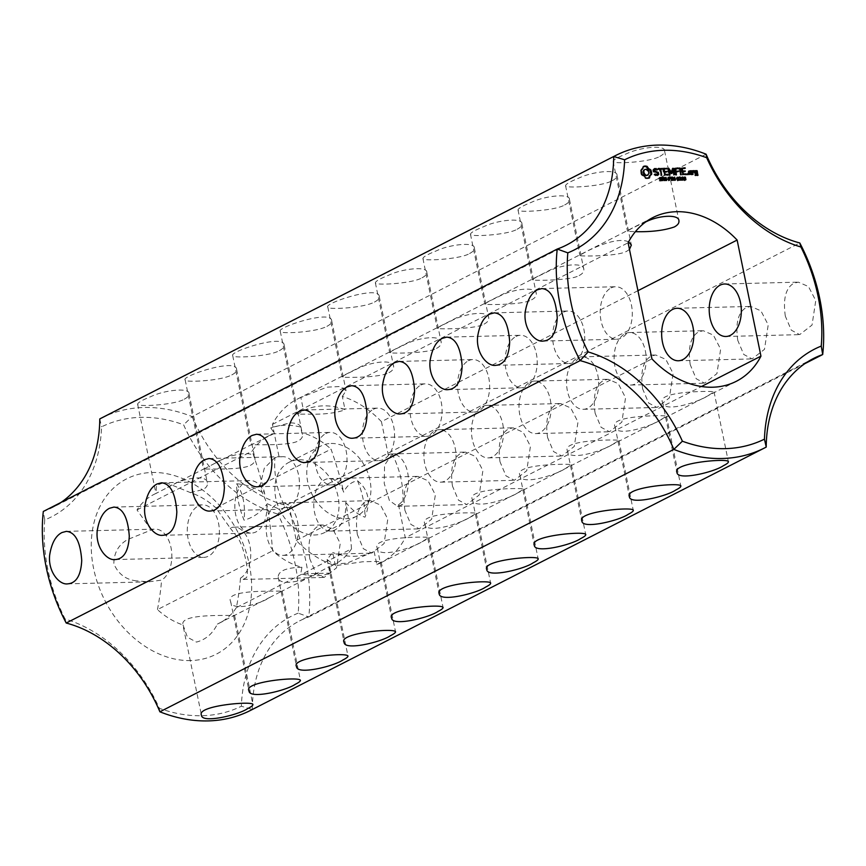 <?xml version="1.0" encoding="UTF-8"?>
<svg xmlns="http://www.w3.org/2000/svg" width="866" height="866" viewBox="0 0 866 866"><rect width="100%" height="100%" fill="white"/><g stroke="black" fill="none" stroke-linecap="round" stroke-linejoin="round"><path stroke-width="0.65" stroke-dasharray="4.33 3.25" d="M804.904 363.623L308.772 616.949A164.085 124.585 63 0 0 285.867 505.376L799.794 242.967M785.321 316.122C782.907 298.976 785.711 288.042 793.721 283.323L798.344 282.143L808.476 286.559L815.761 300.578L812.037 325.064L799.664 334.633L791.297 330.173L785.321 316.122M737.778 340.403C735.353 323.256 738.157 312.323 746.167 307.603L750.79 306.423L760.922 310.84L768.207 324.858L764.483 349.344L752.11 358.914L743.742 354.454L737.778 340.403M690.224 364.673C687.81 347.526 690.603 336.593 698.624 331.873L703.246 330.704L713.368 335.11L720.653 349.139L716.929 373.625L704.556 383.194L696.188 378.734L690.224 364.673M642.669 388.953C640.255 371.806 643.048 360.873 651.07 356.153L655.692 354.984L665.824 359.39L673.109 373.419L669.386 397.905L657.013 407.475L648.634 403.015L642.669 388.953M595.126 413.234C592.701 396.087 595.505 385.154 603.515 380.434L608.138 379.265L618.27 383.67L625.555 397.7L621.831 422.175L609.458 431.755L601.091 427.295L595.126 413.234M452.463 486.075C450.049 468.928 452.842 457.995 460.864 453.275L465.486 452.095L475.618 456.512L482.903 470.53L479.179 495.016L466.806 504.586L458.439 500.126L452.463 486.075M404.92 510.355C402.495 493.209 405.299 482.275 413.309 477.556L417.932 476.376L428.064 480.782L435.349 494.811L431.625 519.297L419.252 528.866L410.885 524.406L404.92 510.355M357.366 534.625C354.941 517.489 357.745 506.556 365.766 501.825L370.388 500.656L380.51 505.062L387.795 519.091L384.071 543.577L371.698 553.147L363.33 548.687L357.366 534.625M309.811 558.906C307.398 541.77 310.19 530.836 318.212 526.106L322.834 524.937L332.955 529.342L340.251 543.372L336.528 567.858L324.155 577.427L315.776 572.967L309.811 558.906M547.572 437.514C545.147 420.367 547.951 409.434 555.972 404.714L560.583 403.534L570.716 407.951L578.001 421.98L574.277 446.455L561.904 456.025L553.536 451.576L547.572 437.514M500.018 461.795C497.604 444.648 500.396 433.714 508.418 428.995L513.04 427.815L523.172 432.231L530.447 446.25L526.723 470.736L514.35 480.305L505.982 475.856L500.018 461.795M706.115 154.202L192.176 416.611A131.264 99.666 63 0 0 285.867 505.376L277.845 514.068A156.205 118.599 63 0 1 298.185 613.15L308.772 616.949A131.264 99.666 63 0 0 299.571 620.9A131.264 99.666 63 0 0 252.298 709.481L766.226 447.072M625.014 333.724A26.251 16.053 88.6 0 1 629.506 332.555A26.251 16.053 88.6 0 1 646.209 358.394A26.251 16.053 88.6 0 1 630.816 385.045A26.251 16.053 88.6 0 1 614.373 362.919A26.251 16.053 88.6 0 1 625.014 333.724M577.47 358.004A26.251 16.053 88.6 0 1 581.952 356.835A26.251 16.053 88.6 0 1 598.666 382.675A26.251 16.053 88.6 0 1 583.273 409.315A26.251 16.053 88.6 0 1 566.819 387.199A26.251 16.053 88.6 0 1 577.47 358.004M529.916 382.285A26.251 16.053 88.6 0 1 534.398 381.105A26.251 16.053 88.6 0 1 551.112 406.955A26.251 16.053 88.6 0 1 535.718 433.595A26.251 16.053 88.6 0 1 519.264 411.48A26.251 16.053 88.6 0 1 529.916 382.285M391.486 455.018L392.46 454.574A78.763 59.797 -117 0 1 402.733 504.618L397.581 506.318L389.397 500.548L384.233 483.434L384.558 465.161L391.486 455.018M637.939 290.695L381.441 421.666L388.228 454.682L392.46 454.574M388.228 454.682A26.251 16.053 88.6 0 1 391.746 453.946A26.251 16.053 88.6 0 1 408.103 475.25A26.251 16.053 88.6 0 1 398.501 504.726L402.733 504.618M240.467 578.142C239.904 586.423 238.54 596.252 236.375 607.618L351.509 548.827C349.983 530.046 348.056 514.534 345.74 502.302A26.251 16.053 88.6 0 1 330.455 531.096A26.251 16.053 88.6 0 1 314.012 508.97A26.251 16.053 88.6 0 1 324.653 479.775A26.251 16.053 88.6 0 1 329.145 478.606A26.251 16.053 88.6 0 1 343.661 492.169C340.998 480.121 336.787 465.778 331.05 449.14L215.905 507.931L230.183 528.033A26.251 16.053 88.6 0 1 234.036 527.156A26.251 16.053 88.6 0 1 250.426 548.752A26.251 16.053 88.6 0 1 240.467 578.142L243.14 579.451L245.403 578.131C250.837 578.055 243.941 544.454 236.894 536.671L230.183 528.033M345.74 502.302C351.845 509.922 358.264 514.891 364.987 517.186C371.07 501.815 368.58 489.68 357.517 480.771C351.477 481.821 346.855 485.62 343.661 492.169M277.109 504.055A26.251 16.053 88.6 0 1 281.591 502.886A26.251 16.053 88.6 0 1 298.305 528.725A26.251 16.053 88.6 0 1 282.911 555.377A26.251 16.053 88.6 0 1 266.457 533.25A26.251 16.053 88.6 0 1 277.109 504.055M482.362 406.565A26.251 16.053 88.6 0 1 486.854 405.385A26.251 16.053 88.6 0 1 503.557 431.236A26.251 16.053 88.6 0 1 488.164 457.876A26.251 16.053 88.6 0 1 471.721 435.76A26.251 16.053 88.6 0 1 482.362 406.565M434.808 430.835A26.251 16.053 88.6 0 1 439.3 429.666A26.251 16.053 88.6 0 1 456.014 455.505A26.251 16.053 88.6 0 1 440.621 482.156A26.251 16.053 88.6 0 1 424.167 460.041A26.251 16.053 88.6 0 1 434.808 430.835M298.185 613.15A139.145 105.652 63 0 0 241.387 706.223L252.298 709.481A164.085 124.585 63 0 1 250.653 710.337M566.429 245.1L52.501 507.508A131.264 99.666 63 0 1 43.3 511.46L44.751 519.914A139.145 105.652 63 0 0 101.549 426.851A156.205 118.599 63 0 1 183.614 424.795A139.145 105.652 63 0 0 277.845 514.068M44.751 519.914A156.205 118.599 63 0 0 65.091 618.995A139.145 105.652 63 0 1 159.322 708.28A156.205 118.599 63 0 0 241.387 706.223M190.769 660.552A98.453 74.747 -117 0 1 94.383 521.213A98.453 74.747 -117 0 1 229.263 517.836A98.453 74.747 -117 0 1 190.769 660.552M101.419 418.061A164.085 124.585 63 0 1 192.176 416.611L183.614 424.795M659.773 156.4C663.226 154.613 664.828 152.762 664.558 150.846C665.153 144.535 639.822 147.328 626.616 153.715C617.804 157.255 613.312 159.82 613.128 161.401C612.045 164.356 650.723 162.137 659.773 156.4M612.219 180.68C615.683 178.894 617.274 177.043 617.003 175.127C617.599 168.816 592.268 171.609 579.062 177.995C570.25 181.535 565.758 184.09 565.574 185.681C564.491 188.636 603.169 186.417 612.219 180.68M564.664 204.961C568.128 203.174 569.72 201.313 569.46 199.407C570.045 193.086 544.725 195.889 531.518 202.276C522.707 205.816 518.204 208.37 518.02 209.962C516.948 212.917 555.615 210.698 564.664 204.961M517.121 229.241C520.574 227.444 522.176 225.593 521.906 223.688C522.49 217.366 497.171 220.17 483.964 226.556C475.153 230.085 470.649 232.651 470.465 234.242C469.394 237.187 508.071 234.978 517.121 229.241M469.567 253.522C473.02 251.725 474.622 249.873 474.351 247.968C474.947 241.646 449.616 244.45 436.41 250.837C427.598 254.366 423.106 256.931 422.922 258.523C421.839 261.467 460.517 259.248 469.567 253.522M422.013 277.802C425.477 276.005 427.068 274.154 426.797 272.238C427.393 265.927 402.073 268.731 388.866 275.117C380.055 278.646 375.552 281.212 375.368 282.803C374.296 285.748 412.963 283.528 422.013 277.802M374.458 302.072C377.977 300.221 379.568 298.369 379.254 296.518C379.081 284.914 323.429 303.544 327.813 307.084C325.67 309.822 362.984 308.339 374.458 302.072M326.915 326.352C330.422 324.501 332.024 322.65 331.7 320.799C331.537 309.194 275.886 327.824 280.27 331.353C278.116 334.103 315.44 332.62 326.915 326.352M279.361 350.633C282.868 348.781 284.47 346.93 284.145 345.079C284.048 333.572 228.786 351.834 232.716 355.634C231.633 358.567 270.181 356.402 279.361 350.633M231.807 374.913C235.325 373.062 236.916 371.211 236.602 369.36C236.429 357.755 180.778 376.374 185.162 379.914C183.018 382.653 220.332 381.181 231.807 374.913M184.263 399.194C187.716 397.397 189.318 395.546 189.048 393.64C189.632 387.319 164.313 390.122 151.106 396.509C142.295 400.038 137.802 402.603 137.607 404.195C136.536 407.139 175.213 404.931 184.263 399.194M398.501 504.726L405.277 537.743L701.482 386.507M381.441 421.666A91.883 69.767 63 0 0 342.308 396.444L345.014 409.618A78.763 59.797 -117 0 0 323.408 405.851A78.763 59.797 -117 0 0 303.565 410.657L297.265 414.197L307.246 414.11C322.466 414.619 334.763 413.299 344.105 410.127L345.014 409.618M342.308 396.444L346.054 390.728L340.425 386.496L326.893 387.167L300.859 397.483L303.565 410.657M300.859 397.483A91.883 69.767 63 0 0 297.06 399.237A91.883 69.767 63 0 0 272.422 424.394L279.198 457.421A26.251 16.053 88.6 0 1 282.727 456.685A26.251 16.053 88.6 0 1 299.084 477.989A26.251 16.053 88.6 0 1 289.471 507.465L296.259 540.481A91.883 69.767 63 0 0 335.391 565.704L332.685 552.519L327.088 559.479L333.074 564.102L347.104 563.138L374.134 551.48A78.763 59.797 -117 0 1 332.685 552.519M289.471 507.465L285.239 507.573A78.763 59.797 -117 0 1 274.966 457.519L279.198 457.421M374.134 551.48L376.84 564.664A91.883 69.767 63 0 0 380.629 562.911A91.883 69.767 63 0 0 405.277 537.743M331.126 443.468A39.381 29.899 -117 0 1 368.18 473.767A39.381 29.899 -117 0 1 356.76 516.147A39.381 29.899 -117 0 1 312.215 494.67A39.381 29.899 -117 0 1 320.94 446.001A39.381 29.899 -117 0 1 331.126 443.468M299.203 459.759A39.381 29.899 -117 0 1 336.257 490.069A39.381 29.899 -117 0 1 324.837 532.449A39.381 29.899 -117 0 1 280.292 510.972A39.381 29.899 -117 0 1 289.017 462.303A39.381 29.899 -117 0 1 299.203 459.759M351.509 548.827A72.192 54.818 -117 0 1 334.655 564.275A72.192 54.818 -117 0 1 329.199 566.591L330.866 573.097A78.763 59.797 -117 0 1 300.708 573.855L301.942 567.273A72.192 54.818 -117 0 1 272.606 550.808C271.069 532.016 269.153 516.515 266.836 504.283C260.958 512.207 253.381 517.522 244.104 520.217A78.763 59.797 -117 0 1 236.624 483.802C246.594 484.451 255.968 487.904 264.758 494.15C262.084 482.102 257.884 467.759 252.136 451.121A72.192 54.818 -117 0 1 269.001 435.674A72.192 54.818 -117 0 1 274.457 433.357L270.744 427.891A78.763 59.797 -117 0 1 285.369 425.282A78.763 59.797 -117 0 1 300.903 427.133L301.714 432.675A72.192 54.818 -117 0 1 331.05 449.14M357.517 480.771A78.763 59.797 -117 0 1 364.987 517.186M183.018 624.949L187.435 637.257L196.43 642.085C205.718 639.66 212.69 633.663 217.355 624.094L234.534 615.239C234.838 616.246 178.851 612.587 183.018 624.949A72.192 54.818 -117 0 1 157.46 609.599L272.606 550.808M136.482 580.859C125.873 579.744 118.328 574.071 113.836 563.831C113.922 552.692 118.631 544.552 127.962 539.399L151.269 530.014A26.251 16.053 88.6 0 1 155.133 529.137A26.251 16.053 88.6 0 1 171.522 550.733A26.251 16.053 88.6 0 1 161.552 580.123L148.671 581.822L136.482 580.859M151.269 530.014L137.001 509.912A72.192 54.818 -117 0 1 153.856 494.464A72.192 54.818 -117 0 1 156.021 493.436L156.519 485.317L165.016 482.265L190.358 492.581A72.192 54.818 -117 0 1 215.905 507.931M236.375 607.618A72.192 54.818 -117 0 1 219.52 623.065A72.192 54.818 -117 0 1 217.355 624.094M159.885 711.798L159.322 708.28M708.778 395.177L714.039 391.876C713.627 390.793 656.147 390.934 662.598 402.441C663.172 413.418 699.631 401.9 708.778 395.177M661.234 419.458L666.484 416.156C666.084 415.074 608.592 415.215 615.044 426.711C615.629 437.698 652.087 426.18 661.234 419.458M613.68 443.738L618.93 440.437C618.53 439.354 561.038 439.495 567.501 450.991C568.074 461.979 604.533 450.461 613.68 443.738M566.126 468.019L571.376 464.717C570.975 463.635 513.495 463.775 519.946 475.272C520.52 486.259 556.979 474.741 566.126 468.019M518.582 492.299L523.833 488.998C523.432 487.915 465.94 488.056 472.392 499.552C472.977 510.529 509.435 499.011 518.582 492.299M301.942 567.273C286.105 567.631 278.192 570.954 278.202 577.243C278.343 586.899 305.525 581.238 318.006 572.772L329.199 566.591M330.866 573.097L300.708 573.855M471.028 516.569L476.278 513.278C475.878 512.196 418.386 512.336 424.849 523.833C425.423 534.809 461.881 523.291 471.028 516.569M423.474 540.849L428.724 537.548C428.324 536.465 370.843 536.617 377.295 548.113C377.868 559.09 414.327 547.572 423.474 540.849M376.84 564.664L381.181 561.828L376.331 561.428L362.735 561.774L335.391 565.704M276.741 593.827L282.089 590.958C282.045 591.835 223.958 588.393 230.648 601.524C230.789 611.169 257.981 605.518 270.463 597.053L276.741 593.827M99.774 418.928L101.549 426.851M52.501 507.508A131.264 99.666 63 0 0 61.096 502.377M66.206 623.033L65.091 618.995M296.259 540.481L651.936 358.87M272.422 424.394L628.11 242.794M628.597 241.852C614.059 235.043 577.416 255.935 579.928 255.611C578.369 256.217 617.306 256.78 626.703 251.27L629.474 249.43M579.159 275.55C582.623 273.721 584.171 271.653 583.814 269.337C584.052 261.445 559.014 264.931 545.937 272.563C537.212 276.59 532.687 279.036 532.374 279.891C530.826 280.497 569.763 281.06 579.159 275.55M531.605 299.831C535.069 298.001 536.617 295.934 536.26 293.606C536.498 285.726 511.46 289.201 498.394 296.832C489.658 300.87 485.133 303.317 484.819 304.172C483.271 304.778 522.209 305.341 531.605 299.831M645.711 221.945C634.128 227.076 628.056 230.204 627.482 231.33L635.395 231.677M484.051 324.111C487.515 322.282 489.074 320.204 488.705 317.887C488.944 310.006 463.905 313.481 450.84 321.113C442.104 325.151 437.579 327.597 437.276 328.452C435.717 329.058 474.655 329.621 484.051 324.111M436.507 348.381C439.971 346.562 441.519 344.484 441.151 342.167C441.4 334.287 416.362 337.762 403.285 345.393C394.56 349.431 390.036 351.877 389.722 352.722C388.174 353.339 427.111 353.891 436.507 348.381M388.953 372.661C392.417 370.843 393.965 368.764 393.608 366.448C393.846 358.567 368.808 362.042 355.742 369.674C347.006 373.711 342.481 376.158 342.167 377.002C340.619 377.619 379.557 378.171 388.953 372.661M611.104 287.902A26.251 16.053 88.6 0 1 615.585 286.733A26.251 16.053 88.6 0 1 632.299 312.572A26.251 16.053 88.6 0 1 616.906 339.223A26.251 16.053 88.6 0 1 600.452 317.097A26.251 16.053 88.6 0 1 611.104 287.902M563.55 312.182A26.251 16.053 88.6 0 1 568.031 311.002A26.251 16.053 88.6 0 1 584.745 336.852A26.251 16.053 88.6 0 1 569.352 363.493A26.251 16.053 88.6 0 1 552.898 341.377A26.251 16.053 88.6 0 1 563.55 312.182M515.995 336.463A26.251 16.053 88.6 0 1 520.488 335.283A26.251 16.053 88.6 0 1 537.191 361.133A26.251 16.053 88.6 0 1 521.797 387.773A26.251 16.053 88.6 0 1 505.354 365.658A26.251 16.053 88.6 0 1 515.995 336.463M468.441 360.732A26.251 16.053 88.6 0 1 472.933 359.563A26.251 16.053 88.6 0 1 489.636 385.402A26.251 16.053 88.6 0 1 474.254 412.054A26.251 16.053 88.6 0 1 457.8 389.938A26.251 16.053 88.6 0 1 468.441 360.732M420.898 385.013A26.251 16.053 88.6 0 1 425.379 383.844A26.251 16.053 88.6 0 1 442.093 409.683A26.251 16.053 88.6 0 1 426.7 436.334A26.251 16.053 88.6 0 1 410.246 414.219A26.251 16.053 88.6 0 1 420.898 385.013M373.343 409.293A26.251 16.053 88.6 0 1 377.836 408.124A26.251 16.053 88.6 0 1 394.539 433.963A26.251 16.053 88.6 0 1 379.146 460.615A26.251 16.053 88.6 0 1 362.692 438.499A26.251 16.053 88.6 0 1 373.343 409.293M325.789 433.574A26.251 16.053 88.6 0 1 330.282 432.405A26.251 16.053 88.6 0 1 346.985 458.244A26.251 16.053 88.6 0 1 331.602 484.895A26.251 16.053 88.6 0 1 315.148 462.769A26.251 16.053 88.6 0 1 325.789 433.574M643.427 166.424L640.429 170.483L641.338 174.91L643.503 176.166L645.051 178.428L648.731 178.244M643.265 167.679L642.507 168.069M642.821 168.74L642.063 169.13M642.117 169.563L641.36 169.953M641.186 170.093L640.429 170.483M641.165 171.197L640.396 171.576M641.305 172.312L640.548 172.702M641.619 173.438L640.862 173.828M642.096 174.521L641.338 174.91M643.232 174.997L642.475 175.387M644.261 175.776L643.503 176.166M645.148 176.805L644.38 177.194M645.82 178.05L645.051 178.428M646.783 178.331L646.025 178.721M647.736 178.407L646.978 178.797M648.645 178.277L647.876 178.667M649.489 177.952L648.721 178.342M643.416 166.51L642.669 166.813M660.747 179.543L660.585 180.972L659.134 180.832L660.65 180.139L659.004 179.262L658.864 178.05L660.466 177.974L659.069 178.656L661.126 179.349M660.347 177.746L659.459 178.147M661.31 178.082L660.542 178.472M661.332 178.082L660.574 178.472M659.621 177.66L658.864 178.05L660.098 177.79M653.527 169.509L652.758 169.898L653.17 171.901L657.067 173.341L656.536 175.008M653.938 171.511L653.17 171.901M657.824 172.951L657.067 173.341M658.041 173.99L657.283 174.38M655.551 175.029L653.873 174.499L655.421 175.787L657.337 175.376M654.631 174.109L653.873 174.499M654.858 174.629L654.101 175.019M656.179 175.397L655.421 175.787M657.64 175.365L656.883 175.755M657.868 174.142L657.608 172.864M653.917 171.425L653.657 170.158M654.22 169.682L656.482 170.342L655.984 169.271M656.082 169.271L655.324 169.66M657.251 169.953L656.482 170.342M657.651 169.801L656.883 170.191M654.231 168.913L652.758 169.898M654.664 168.524L653.906 168.913M658.55 169.195L657.781 169.584L659.362 169.552L660.942 175.657L660 169.53L661.797 169.119M660.13 169.162L659.362 169.552M661.299 174.878L660.542 175.268M661.7 175.268L660.942 175.657M662.317 169.108L661.559 169.498M657.391 169.216L658.149 168.827L657.781 169.584M658.387 168.437L657.63 168.827M662.826 178.255L662.089 180.94L661.094 177.801L663.269 178.028M661.862 177.411L661.094 177.801M662.501 180.561L661.743 180.951M662.847 180.55L662.089 180.94M665.716 177.465L665.889 180.853L663.648 178.071L663.908 180.897L663.259 177.746L665.456 180.28L665.25 177.703M666.658 180.464L665.889 180.853M665.683 177.314L664.926 177.703M666.225 180.474L665.467 180.864M664.991 180.507L664.233 180.886M664.016 177.357L663.259 177.746M664.666 180.507L663.908 180.897M667.275 179.251L666.257 179.641M668.119 179.23L667.35 179.619M666.939 178.872L666.181 179.262M669.299 178.093L668.563 180.778L667.567 177.638L669.743 177.866M668.336 177.249L667.567 177.638M668.974 180.399L668.216 180.788M669.321 180.388L668.563 180.778M663.637 168.307L662.652 169.087L663.908 175.203L667.697 175.116M663.41 168.697L662.652 169.087M664.644 174.716L663.908 175.203M665.056 175.181L664.298 175.571M668.206 175.105L667.448 175.484M664.46 174.813L663.984 172.496L666.43 172.074M666.95 172.053L666.192 172.442M664.038 171.728L663.367 169.444L666.43 169M666.95 168.989L666.192 169.379M663.421 168.675L662.88 168.697M671.594 177.541L670.739 177.931L671.302 180.713L670.392 177.941L669.461 177.963L670.219 177.573L669.461 177.963M672.427 177.519L671.67 177.909M670.143 177.205L669.386 177.595M672.07 180.323L671.302 180.713M671.15 177.552L670.392 177.941M671.724 180.334L670.955 180.723M674.387 177.249L674.159 178.569M674.192 178.721L674.582 180.626L673.921 179.1L672.622 179.132L672.59 180.68L671.94 177.53L673.034 178.742M675.35 180.247L674.582 180.626M675.004 180.247L674.235 180.637M673.845 178.721L673.596 177.487M674.679 178.71L673.921 179.1M673.694 180.28L672.936 180.669M672.709 177.14L671.94 177.53M673.347 180.29L672.59 180.68M675.978 179.024L674.96 179.424M677.277 178.764L677.136 179.933L677.905 180.171L677.407 177.768L676.054 179.392M675.642 178.656L674.885 179.046M672.85 168.264L672.092 168.654L671.15 172.626M668.357 168.643L668.487 169.249M669.061 170.061L670.933 172.735M668.141 168.762L667.589 168.957L668.833 175.051L669.472 175.04L668.509 170.342L670.847 173.665L671.54 173.178M668.595 168.188L667.838 168.578M668.346 168.567L667.589 168.957M669.591 174.661L668.833 175.051M669.992 175.051L669.234 175.441M671.615 173.276L670.847 173.665M671.929 173.471L671.172 173.86M672.373 170.234L673.737 175.333L672.958 169.942M674.105 174.553L673.337 174.943M674.495 174.943L673.737 175.333M672.698 168.805L672.092 168.654M673.077 168.069L672.319 168.459M678.295 177.487L677.721 180.615L676.487 179.002L676.454 177.757L677.818 177.725L676.454 177.757L677.212 177.368M680.838 180.106L679.128 180.518L679.929 178.656L679.734 177.779L678.663 177.941L679.269 177.281L680.33 178.461L679.42 180.15L680.817 180.106M681.661 180.085L680.893 180.474M679.886 180.128L679.128 180.518M679.713 179.749L679.041 180.074M679.366 177.238L680.351 177.292M679.42 177.508L678.663 177.941M679.334 177.108L678.576 177.498L679.334 177.119M683.047 180.052L681.618 180.453L681.055 177.746L681.878 177.443M683.783 180.031L683.025 180.42M682.376 180.063L681.618 180.453M681.921 177.649L682.397 179.955M682.311 179.738L681.553 180.128M682.332 176.902L681.574 177.292M682.419 177.638L681.661 178.017M681.878 177.649L681.12 178.039M681.834 177.443L681.293 177.714L681.845 177.454M681.823 177.357L681.055 177.746M674.029 168.794L674.787 168.405L674.029 168.794L675.675 175.278L675.361 172.226L677.807 171.782M675.015 168.015L674.257 168.405M676.043 174.499L675.274 174.889M676.433 174.889L675.675 175.278M678.327 171.771L677.558 172.161M675.415 171.457L674.733 169.162L677.807 168.718M678.327 168.708L677.569 169.087M679.81 167.896L678.814 168.697L680.46 175.159L679.041 168.285M679.572 168.307L678.814 168.697M680.817 174.38L680.059 174.77M681.217 174.77L680.46 175.159M685.136 177.314L684.562 180.442L683.328 178.829L683.285 177.584L684.66 177.552L683.285 177.584L684.053 177.194M687.853 173.319L687.474 173.882M687.452 173.969L686.77 173.914M687.712 174.412L686.695 174.358M688.124 174.596L686.955 174.802M688.08 174.586L687.355 174.986M681.574 168.221L680.806 168.632L682.062 174.748L685.85 174.661M681.791 167.852L681.033 168.242M681.564 168.242L680.806 168.632M682.798 174.261L682.062 174.748M683.209 174.726L682.451 175.116M686.359 174.651L685.601 175.029M682.614 174.347L682.137 172.042L684.584 171.62M685.103 171.598L684.335 171.988M682.192 171.273L681.51 168.989L684.584 168.545M685.103 168.534L684.346 168.924M691.111 173.86L690.624 171.457M688.134 171.5L688.892 171.111L688.134 171.5L688.762 174.586L691.252 174.521M689.13 170.732L688.373 171.122M689.531 174.196L688.762 174.586M689.91 174.553L689.152 174.943M691.782 174.51L691.014 174.9M692.183 170.656L691.187 171.425L691.815 174.51L692.454 174.488L692.291 172.724M691.945 171.035L691.187 171.425M692.583 174.12L691.815 174.51M692.973 174.477L692.215 174.867M692.919 171.836L693.406 172.345L693.504 171.544M694.164 171.955L693.406 172.345M693.038 171.046L691.923 171.923L691.425 171.046M693.33 170.624L692.573 171.013M694.976 170.591L693.98 171.349L694.37 173.243L696.296 173.568L696.6 175.062M695.127 172.864L694.37 173.243M695.517 173.222L694.759 173.611M697.054 173.178L696.296 173.568M695.582 175.084L694.684 174.802L695.214 175.852L697.314 175.43M695.69 174.044L694.933 174.423M695.452 174.412L694.684 174.802M695.593 175.105L694.824 175.484M695.972 175.462L695.214 175.852M697.844 175.419L697.076 175.809M697.173 174.77L696.859 173.189M696.719 172.518L696.47 171.306M274.457 433.357L251.053 444.994C249.181 444.106 288.086 446.423 297.926 441.086C301.4 439.235 302.916 437.016 302.494 434.429L301.714 432.675M300.903 427.133C299.82 424.394 296.226 422.965 290.121 422.846L270.744 427.891M250.382 465.367C253.846 463.516 255.362 461.297 254.94 458.709C254.799 449.053 227.617 454.715 215.136 463.18L203.51 469.275C201.626 468.387 240.531 470.703 250.382 465.367M190.358 492.581L202.828 489.647C206.292 487.785 207.818 485.566 207.385 482.99C207.255 473.334 180.063 478.995 167.582 487.461L156.021 493.436M285.239 507.573L279.534 509.284L267.02 503.611L259.832 486.551L264.314 468.181L274.966 457.519M137.001 509.912L252.136 451.121M266.836 504.283A26.251 16.053 88.6 0 1 251.551 533.066A26.251 16.053 88.6 0 1 235.097 510.951A26.251 16.053 88.6 0 1 245.749 481.756A26.251 16.053 88.6 0 1 250.231 480.576A26.251 16.053 88.6 0 1 264.758 494.15M157.46 609.599C159.636 598.222 161 588.404 161.552 580.123M198.195 506.036A26.251 16.053 88.6 0 1 202.687 504.856A26.251 16.053 88.6 0 1 219.39 530.706A26.251 16.053 88.6 0 1 203.997 557.347A26.251 16.053 88.6 0 1 187.543 535.231A26.251 16.053 88.6 0 1 198.195 506.036M236.624 483.802C242.967 492.83 245.468 504.965 244.104 520.217M644.12 169.768L646.101 169.725L647.8 171.316L648.288 173.709L647.27 175.376M662.642 178.732L661.516 178.158L661.776 179.414L663.399 178.342M669.115 178.569L667.989 177.995L668.249 179.251L669.873 178.179M677.883 177.303L677.158 177.627M684.865 179.749L684.465 177.833L683.707 177.606L684.194 180.009L685.623 179.359M684.725 177.129L683.999 177.465M689.52 174.174L688.849 171.869L690.061 171.836L690.538 174.153M695.127 172.832L694.694 171.717L695.907 171.684L696.145 172.81M645.83 169.119L645.062 169.509M646.87 169.335L646.101 169.725M647.811 169.974L647.054 170.353M648.558 170.938L647.8 171.316M649.002 172.128L648.244 172.507M649.045 173.319L648.288 173.709M648.699 174.315L647.941 174.705M690.83 171.446L690.061 171.836M696.675 171.295L695.907 171.684M660.91 180.669L660.152 181.059M660.39 180.615L659.632 181.005M660.866 177.844L660.098 178.223M661.418 179.749L660.65 180.139M661.267 179.446L660.509 179.836M660.975 179.294L660.217 179.684M659.481 178.32L658.723 178.71M660.682 179.23L659.914 179.619M659.762 178.872L659.004 179.262M660.336 179.165L659.578 179.554M677.244 178.613L676.487 179.002M677.721 179.847L676.952 180.225M680.091 179.294L679.334 179.684M680.362 178.905L679.593 179.294M680.708 177.768L679.951 178.158M680.503 177.389L679.734 177.779M680.091 177.259L679.334 177.649M682.332 177.119L681.564 177.508M684.086 178.439L683.328 178.829M684.551 179.673L683.794 180.063M663.291 178.06L662.533 178.45M663.421 178.591L662.652 178.981M663.345 178.807L662.587 179.197M662.62 177.757L661.862 178.147M662.901 177.779L662.144 178.169M663.107 177.866L662.349 178.255M669.764 177.898L669.007 178.288M669.894 178.428L669.126 178.818M669.819 178.645L669.061 179.035M669.093 177.595L668.336 177.985M669.58 177.703L668.823 178.093M678.782 179.533L678.024 179.922M678.782 179.132L678.024 179.522M678.175 177.378L677.407 177.768M678.392 177.617L677.634 178.006M678.554 178.017L677.797 178.407M678.695 178.569L677.937 178.959M685.623 178.959L684.865 179.349M685.017 177.205L684.248 177.595M685.233 177.443L684.465 177.833M685.396 177.844L684.638 178.234M685.536 178.396L684.768 178.786M813.499 358.492L299.571 620.9M725.925 336.484L799.664 334.633M724.604 283.994L798.344 282.143M678.37 360.765L752.11 358.914M677.06 308.274L750.79 306.423M630.816 385.045L704.556 383.194M629.506 332.555L703.246 330.704M583.273 409.315L657.013 407.475M581.952 356.835L655.692 354.984M535.718 433.595L609.458 431.755M534.398 381.105L608.138 379.265M397.581 506.318L466.806 504.586M391.746 453.946L465.486 452.095M330.455 531.096L419.252 528.866M329.145 478.606L417.932 476.376M282.911 555.377L371.698 553.147M281.591 502.886L370.388 500.656M243.14 579.451L324.155 577.427M234.036 527.156L322.834 524.937M488.164 457.876L561.904 456.025M486.854 405.385L560.583 403.534M440.621 482.156L514.35 480.305M439.3 429.666L513.04 427.815M662.598 402.441L676.952 472.36M714.039 391.876L728.393 461.805M615.044 426.711L629.398 496.64M666.484 416.156L680.838 486.086M567.501 450.991L581.855 520.921M618.93 440.437L633.284 510.366M519.946 475.272L534.3 545.201M571.376 464.717L585.73 534.647M472.392 499.552L486.746 569.482M523.833 488.998L538.187 558.916M278.202 577.243L296.54 666.593M329.643 566.678L347.98 656.038M424.849 523.833L439.203 593.762M476.278 513.278L490.632 583.197M377.295 548.113L391.649 618.032M428.724 537.548L443.078 607.477M327.088 559.479L344.094 642.312M381.181 561.828L395.535 631.758M230.648 601.524L248.997 690.873M282.089 590.958L300.426 680.319M183.451 627.493L201.442 715.154M234.534 615.239L252.872 704.599M736.317 381.3L380.629 562.911M652.748 217.626L297.06 399.237M659.286 178.212L660.044 177.822M659.08 177.876L659.838 177.487M676.736 177.411L677.493 177.021M678.046 180.539L678.803 180.15M678.944 177.746L679.713 177.357M678.673 177.443L679.431 177.054M681.434 177.671L682.192 177.281M683.566 177.238L684.335 176.848M684.887 180.366L685.645 179.987M613.128 161.401L627.482 231.33M664.558 150.846L678.912 220.776M565.574 185.681L579.928 255.611M617.003 175.127L631.357 245.056M518.02 209.962L532.374 279.891M569.46 199.407L583.814 269.337M470.465 234.242L484.819 304.172M521.906 223.688L536.26 293.606M422.922 258.523L437.276 328.452M474.351 247.968L488.705 317.887M375.368 282.803L389.722 352.722M426.797 272.238L441.151 342.167M327.813 307.084L342.167 377.002M379.254 296.518L393.608 366.448M280.27 331.353L297.265 414.197M331.7 320.799L346.054 390.728M232.716 355.634L251.053 444.994M284.145 345.079L302.494 434.429M185.162 379.914L203.51 469.275M236.602 369.36L254.94 458.709M137.607 404.195L155.609 491.856M189.048 393.64L207.385 482.99M210.308 511.016L279.534 509.284M208.987 458.525L282.727 456.685M320.94 446.001L289.017 462.303M356.76 516.147L324.837 532.449M334.655 564.275L328.344 567.501M318.006 572.772L280.79 591.781M270.463 597.053L233.246 616.051M222.908 621.333L219.52 623.065M269.001 435.674L262.679 438.9M252.352 444.171L215.136 463.18M204.798 468.452L167.582 487.461M157.244 492.732L153.856 494.464M162.754 535.296L251.551 533.066M161.444 482.806L250.231 480.576M67.656 583.857L148.671 581.822M66.336 531.367L155.133 529.137M543.166 341.063L616.906 339.223M541.845 288.573L615.585 286.733M495.612 365.344L569.352 363.493M494.302 312.853L568.031 311.002M448.068 389.624L521.797 387.773M446.748 337.134L520.488 335.283M400.514 413.905L474.254 412.054M399.194 361.414L472.933 359.563M352.96 438.185L426.7 436.334M351.65 385.695L425.379 383.844M305.417 462.466L379.146 460.615M304.096 409.975L377.836 408.124M257.862 486.735L331.602 484.895M256.542 434.245L330.282 432.405M115.21 559.577L203.997 557.347M113.89 507.086L202.687 504.856M677.84 180.225L678.598 179.836M676.931 177.736L677.699 177.346M684.681 180.052L685.439 179.663M683.772 177.562L684.53 177.173"/><path stroke-width="1.3" d="M804.904 363.623L822.7 354.54A164.085 124.585 63 0 0 799.794 242.967L800.909 247.005A156.205 118.599 63 0 1 821.249 346.086A139.145 105.652 63 0 0 764.451 439.149L766.226 447.072A131.264 99.666 63 0 1 813.499 358.492A131.264 99.666 63 0 1 822.7 354.54L821.249 346.086M800.909 247.005A139.145 105.652 63 0 1 706.678 157.72L706.115 154.202A131.264 99.666 63 0 0 799.794 242.967M720.122 285.163A26.251 16.053 88.6 0 1 724.604 283.994A26.251 16.053 88.6 0 1 741.318 309.833A26.251 16.053 88.6 0 1 725.925 336.484A26.251 16.053 88.6 0 1 709.471 314.369A26.251 16.053 88.6 0 1 720.122 285.163M672.568 309.443A26.251 16.053 88.6 0 1 677.06 308.274A26.251 16.053 88.6 0 1 693.763 334.114A26.251 16.053 88.6 0 1 678.37 360.765A26.251 16.053 88.6 0 1 661.916 338.649A26.251 16.053 88.6 0 1 672.568 309.443M764.581 447.939A164.085 124.585 63 0 1 673.824 449.389L159.885 711.798A164.085 124.585 63 0 0 250.653 710.337L764.581 447.939A164.085 124.585 63 0 0 766.226 447.072M723.272 465.767C726.801 463.981 728.501 462.66 728.393 461.805C729.832 457.822 671.832 462.736 676.952 472.36C677.05 481.052 714.223 472.143 723.272 465.767M675.718 490.048C679.247 488.262 680.947 486.941 680.838 486.086C682.278 482.102 624.278 487.017 629.398 496.64C629.495 505.333 666.668 496.424 675.718 490.048M628.175 514.328C631.693 512.542 633.403 511.221 633.284 510.366C634.735 506.383 576.734 511.297 581.855 520.921C581.952 529.613 619.125 520.704 628.175 514.328M580.621 538.598C584.149 536.823 585.849 535.502 585.73 534.647C587.18 530.663 529.18 535.578 534.3 545.201C534.398 553.894 571.571 544.985 580.621 538.598M533.066 562.878C536.595 561.092 538.295 559.782 538.187 558.916C539.626 554.933 481.626 559.858 486.746 569.482C486.844 578.163 524.017 569.265 533.066 562.878M342.86 660C346.335 658.257 348.035 656.937 347.98 656.038C346.703 651.936 290.402 657.64 296.54 666.593C296.659 675.318 333.94 666.322 342.86 660M485.512 587.159C489.041 585.373 490.751 584.052 490.632 583.197C492.083 579.213 434.082 584.139 439.203 593.762C439.3 602.444 476.462 593.546 485.512 587.159M437.969 611.439C441.433 609.696 443.143 608.376 443.078 607.477C441.812 603.375 385.511 609.079 391.649 618.032C391.757 626.757 429.038 617.761 437.969 611.439M390.414 635.72C393.889 633.977 395.589 632.656 395.535 631.758C394.257 627.655 337.957 633.36 344.094 642.312C344.203 651.037 381.484 642.042 390.414 635.72M295.317 684.281C298.781 682.538 300.491 681.217 300.426 680.319C299.16 676.216 242.859 681.921 248.997 690.873C249.105 699.598 286.386 690.603 295.317 684.281M247.763 708.55C251.292 706.775 252.991 705.454 252.872 704.599C254.323 700.616 196.322 705.53 201.442 715.154C201.54 723.846 238.713 714.937 247.763 708.55M159.885 711.798A131.264 99.666 63 0 0 66.206 623.033A164.085 124.585 63 0 1 43.3 511.46L557.228 249.051L567.815 252.85A156.205 118.599 63 0 0 588.155 351.932A139.145 105.652 63 0 1 682.386 441.205A156.205 118.599 63 0 0 764.451 439.149M706.678 157.72A156.205 118.599 63 0 0 624.613 159.777A139.145 105.652 63 0 1 567.815 252.85M760.954 356.142L737.128 240.055A91.883 69.767 -117 0 0 652.748 217.626A91.883 69.767 -117 0 0 628.11 242.794L651.936 358.87A91.883 69.767 -117 0 0 736.317 381.3A91.883 69.767 -117 0 0 760.954 356.142L701.482 386.507M643.427 166.424L642.821 168.74L641.186 170.093L642.096 174.521L644.261 175.776L645.82 178.05L649.489 177.952L650.095 175.636L651.73 174.282L650.821 169.855L648.645 168.599L647.097 166.326L643.427 166.424M661.505 179.154L661.353 180.583L659.903 180.442L661.418 179.749L659.762 178.872L659.621 177.66L661.223 177.584L659.827 178.266L661.126 179.349M660.293 180.593L661.321 180.15M660.347 177.746L659.459 178.147M653.527 169.509L653.938 171.511L657.824 172.951L657.305 174.618L655.042 173.958L654.858 174.629L657.64 175.365L658.766 174.423L658.344 172.399L654.458 170.959L654.988 169.292L657.251 169.953L657.435 169.281L654.664 168.524L653.527 169.509M658.55 169.195L660.13 169.162L661.7 175.268L660.758 169.141L662.566 168.718L658.387 168.437L658.55 169.195M663.583 177.866L662.847 180.55L661.862 177.411L663.269 178.028M666.008 177.314L666.658 180.464L664.406 177.682L664.666 180.507L664.016 177.357L666.214 179.89L665.716 177.465M668.032 178.851L667.015 179.24M670.057 177.703L669.321 180.388L668.336 177.249L669.743 177.866M663.637 168.307L664.666 174.813L668.206 175.105L668.054 174.347L665.218 174.423L664.752 172.118L667.199 171.663L664.59 171.349L664.125 169.065L667.21 168.599L663.637 168.307M672.352 177.151L671.496 177.541L672.07 180.323L671.15 177.552L670.143 177.205L672.352 177.151L670.219 177.573M674.701 177.097L675.35 180.247L674.679 178.71L673.38 178.742L673.347 180.29L672.709 177.14L673.304 178.374L674.603 178.342L674.387 177.249M676.736 178.623L675.978 179.024M671.702 172.345L668.595 168.188L669.992 175.051L669.266 169.953L671.929 173.471L673.131 169.844L674.105 174.553L674.733 174.542L673.488 168.437L672.85 168.264L671.15 172.626M678.576 177.335L679.085 179.814L678.479 180.225L677.244 178.613L677.212 177.368L678.295 177.487M678.284 178.948L678.327 180.204L679.085 179.814L678.479 180.225M681.585 179.727L679.886 180.128L680.708 177.768L679.334 177.108L681.066 177.736L680.178 179.76L681.585 179.727L680.838 180.106M683.718 179.706L682.376 180.063L682.332 176.902L683.718 179.706L683.047 180.052M678.175 167.939L674.787 168.405L676.433 174.889L676.13 171.836L678.576 171.381L675.967 171.067L675.502 168.773L678.576 168.318L674.798 168.394M679.81 167.896L681.217 174.77L679.81 167.896M685.417 177.173L685.926 179.641L685.32 180.052L684.086 178.439L684.053 177.194L685.136 177.314M685.125 178.786L685.168 180.031L685.926 179.641L685.32 180.052M687.853 173.319L688.124 174.596L687.853 173.319M684.952 167.766L681.564 168.242L682.819 174.358L686.359 174.651L686.208 173.893L683.371 173.969L682.906 171.663L685.352 171.208L682.744 170.894L682.278 168.599L685.352 168.145L681.574 168.221M692.01 174.131L690.992 170.689L688.892 171.111L689.531 174.196L691.782 174.51L691.111 173.86M692.183 170.656L692.973 174.477L692.897 172.55L694.532 171.446L693.33 170.624L692.681 171.533L692.183 170.656M694.976 170.591L695.127 172.864L697.054 173.178L697.368 174.672L695.69 174.044L695.593 175.105L697.844 175.419L697.227 170.905L694.976 170.591M706.115 154.202A164.085 124.585 63 0 0 615.347 155.664L101.419 418.061A164.085 124.585 63 0 0 99.774 418.928L613.702 156.519L624.613 159.777M615.347 155.664A164.085 124.585 63 0 0 613.702 156.519A131.264 99.666 63 0 1 566.429 245.1A131.264 99.666 63 0 1 557.228 249.051A164.085 124.585 63 0 0 580.133 360.624L588.155 351.932M637.939 290.695L737.128 240.055M66.206 623.033L580.133 360.624A131.264 99.666 63 0 1 673.824 449.389L682.386 441.205M61.096 502.377A131.264 99.666 63 0 0 99.774 418.928M629.474 249.43L631.357 245.056L628.597 241.852M635.395 231.677C651.135 232.034 664.081 230.475 674.257 226.989C677.721 225.16 679.269 223.092 678.912 220.776C679.128 214.227 659.243 215.017 645.711 221.945M648.731 178.244L649.338 176.025L650.961 174.672L650.052 170.245L647.887 168.989L646.339 166.716L643.416 166.51M649.641 176.696L648.883 177.086M650.095 175.636L649.338 176.025M650.799 174.813L650.041 175.192M651.73 174.282L650.961 174.672M651.752 173.178L650.994 173.568M651.611 172.053L650.842 172.442M651.297 170.938L650.528 171.327M650.821 169.855L650.052 170.245M649.684 169.379L648.926 169.768M648.645 168.599L647.887 168.989M647.768 167.56L647.01 167.95M647.097 166.326L646.339 166.716M646.101 166.045L645.343 166.434M645.148 165.969L644.38 166.359M644.25 166.099L643.481 166.489M661.007 180.074L660.866 180.745M657.305 174.618L655.551 175.029M656.201 174.651L655.497 175.008M657.337 175.376L657.868 174.142M658.766 174.423L658.008 174.813M657.608 172.864L653.917 171.425M658.344 172.399L657.586 172.789M654.458 170.959L653.884 171.251M654.241 169.92L653.668 170.212M653.657 170.158L654.988 169.292M657.435 169.281L656.72 169.649M655.984 169.271L654.231 168.913M656.092 168.491L655.324 168.881M660.758 169.141L660.184 169.433M661.797 169.119L658.16 168.816M662.566 168.718L661.808 169.108M662.165 168.34L661.397 168.729M662.999 178.71L662.912 179.414M669.472 178.548L669.386 179.251M668.465 174.716L664.666 174.802M668.054 174.347L667.296 174.737M665.218 174.423L664.644 174.716M664.752 172.118L664.179 172.41M667.199 171.663L664.038 171.728M666.788 171.295L666.03 171.684M664.59 171.349L664.016 171.641M664.125 169.065L663.551 169.357M667.21 168.599L663.421 168.675M666.798 168.221L666.041 168.61M674.603 178.342L673.034 178.742M668.898 168.372L668.357 168.643M668.487 169.249L669.061 170.061M669.266 169.953L668.693 170.256M671.54 173.178L673.131 169.844M672.958 169.942L672.698 168.805L673.488 168.437M677.05 177.335L677.818 177.725M678.327 180.204L677.721 180.615M679.269 177.281L679.951 177.498M683.187 179.717L682.516 180.063M676.13 171.836L675.545 172.128M678.576 171.381L675.415 171.457M678.165 171.013L677.407 171.392M675.967 171.067L675.393 171.36M675.502 168.773L674.917 169.065M678.576 168.318L677.407 168.329M680.2 168.285L679.626 168.578M683.891 177.162L684.66 177.552M685.168 180.031L684.562 180.442M688.264 173.503L687.745 174.423M688.524 173.947L687.756 174.337M686.608 174.261L682.819 174.347M686.208 173.893L685.45 174.282M683.371 173.969L682.798 174.261M682.906 171.663L682.321 171.955M684.584 171.62L682.192 171.273M685.352 171.208L684.595 171.598M684.941 170.84L684.183 171.23M682.744 170.894L682.17 171.187M682.278 168.599L681.704 168.902M685.352 168.145L684.183 168.156M690.624 171.457L688.892 171.111M691.382 171.046L690.613 171.436M690.992 170.689L690.234 171.078M692.897 172.55L692.324 172.854M692.291 172.724L693.677 171.446M694.532 171.446L693.958 171.739M693.763 170.613L693.092 170.959M692.681 171.533L692.107 171.825M692.583 171.024L691.999 171.316M697.368 174.672L695.582 175.084M696.145 174.705L695.571 174.997M696.08 174.402L695.506 174.694M698.072 175.04L697.314 175.43L697.173 174.77M696.859 173.189L696.719 172.518M697.227 170.905L694.738 170.959M696.838 170.537L696.08 170.927M204.636 459.694L208.987 458.525C217.918 459.305 223.049 469.004 224.381 487.634C223.612 502.561 218.925 510.355 210.308 511.016C201.962 512.326 190.325 498.6 192.36 481.983C194.309 470.249 198.401 462.823 204.636 459.694M157.082 483.975L161.444 482.806C170.364 483.585 175.495 493.284 176.837 511.914C176.069 526.842 171.371 534.636 162.754 535.296C154.419 536.606 142.771 522.88 144.817 506.264C146.765 494.529 150.857 487.103 157.082 483.975M61.984 532.536L66.336 531.367C75.266 532.135 80.386 541.845 81.729 560.475C80.96 575.403 76.273 583.197 67.656 583.857C59.31 585.167 47.673 571.43 49.708 554.814C51.657 543.09 55.749 535.664 61.984 532.536M537.494 289.742L541.845 288.573C550.776 289.352 555.907 299.051 557.239 317.681C556.47 332.609 551.783 340.403 543.166 341.063C534.82 342.373 523.183 328.647 525.218 312.031C527.167 300.296 531.259 292.87 537.494 289.742M489.94 314.022L494.302 312.853C503.222 313.633 508.353 323.332 509.684 341.962C508.927 356.889 504.228 364.683 495.612 365.344C487.277 366.654 475.629 352.927 477.675 336.311C479.623 324.577 483.715 317.151 489.94 314.022M442.396 338.303L446.748 337.134C455.668 337.913 460.799 347.612 462.141 366.242C461.372 381.17 456.685 388.964 448.068 389.624C439.722 390.934 428.085 377.208 430.121 360.581C432.069 348.857 436.161 341.431 442.396 338.303M394.842 362.583L399.194 361.414C408.124 362.194 413.244 371.893 414.587 390.523C413.818 405.45 409.131 413.244 400.514 413.905C392.168 415.215 380.531 401.478 382.566 384.861C384.515 373.138 388.607 365.712 394.842 362.583M347.288 386.864L351.65 385.695C360.57 386.463 365.701 396.173 367.032 414.792C366.275 429.72 361.577 437.525 352.96 438.185C344.625 439.484 332.977 425.758 335.023 409.142C336.971 397.418 341.052 389.981 347.288 386.864M299.744 411.144L304.096 409.975C313.016 410.744 318.147 420.443 319.489 439.073C318.72 454 314.022 461.795 305.417 462.466C297.07 463.765 285.423 450.039 287.469 433.422C289.417 421.688 293.509 414.262 299.744 411.144M252.19 435.425L256.542 434.245C265.461 435.024 270.593 444.723 271.935 463.353C271.166 478.281 266.479 486.075 257.862 486.735C249.516 488.045 237.879 474.319 239.914 457.703C241.863 445.968 245.955 438.542 252.19 435.425M109.538 508.255L113.89 507.086C122.81 507.866 127.941 517.565 129.283 536.195C128.514 551.122 123.827 558.916 115.21 559.577C106.864 560.887 95.228 547.16 97.263 530.533C99.211 518.81 103.303 511.384 109.538 508.255M647.27 175.376L645.289 175.43L643.6 173.828L643.102 171.436L644.889 169.379L646.87 169.335L648.558 170.938L649.045 173.319L647.27 175.376M663.345 178.807L662.274 177.768L662.533 179.024L663.161 178.959L662.068 179.403M669.819 178.645L668.747 177.606L669.007 178.861L669.635 178.797L668.541 179.24M691.306 173.763L690.083 173.795L689.607 171.479L690.83 171.446L691.306 173.763L689.52 174.174M696.903 172.421L695.679 172.453L695.452 171.327L696.675 171.295L696.903 172.421L695.127 172.832M648.028 174.997L646.328 175.646M647.086 175.257L645.289 175.43M646.047 175.04L644.347 174.791M645.105 174.402L644.358 173.438L643.6 173.828M644.358 173.438L643.914 172.247L643.157 172.637M643.914 172.247L643.871 171.046L643.102 171.436M643.871 171.046L644.217 170.061L643.449 170.45M644.217 170.061L644.889 169.379M678.782 179.533L678.392 177.617L677.623 177.389L677.894 179.543L678.782 179.533M677.981 180.096L678.673 179.782M677.883 177.303L677.158 177.627M685.623 179.359L685.233 177.443L684.465 177.216L684.735 179.381L685.623 179.359M684.822 179.922L685.504 179.619M684.725 177.129L683.999 177.465M689.607 171.479L689.033 171.771M690.083 173.795L689.509 174.088M695.452 171.327L694.878 171.62M695.679 172.453L695.106 172.745M661.007 178.883L660.422 179.186M661.765 180.052L661.007 180.442M660.639 178.807L660.087 179.089M660.79 177.443L660.098 177.79M663.778 178.71L663.02 179.1M662.977 177.433L662.328 177.768M662.566 177.4L661.916 177.725M670.252 178.548L669.494 178.937M669.45 177.27L668.801 177.606M670.143 178.861L669.472 179.208M669.039 177.238L668.39 177.562M680.47 179.359L679.799 179.706M680.773 178.926L680.124 179.251M680.936 178.634L680.33 178.948M680.027 176.891L679.366 177.238M662.826 179.013L662.252 179.305M669.299 178.851L668.725 179.143M659.286 178.212L660.044 177.822M660.444 180.615L661.202 180.225M678.944 177.746L679.713 177.357M681.434 177.671L682.192 177.281M662.436 179.327L663.204 178.937M668.909 179.165L669.678 178.775M677.84 180.225L678.598 179.836M676.931 177.736L677.699 177.346M684.681 180.052L685.439 179.663M683.772 177.562L684.53 177.173"/></g></svg>
